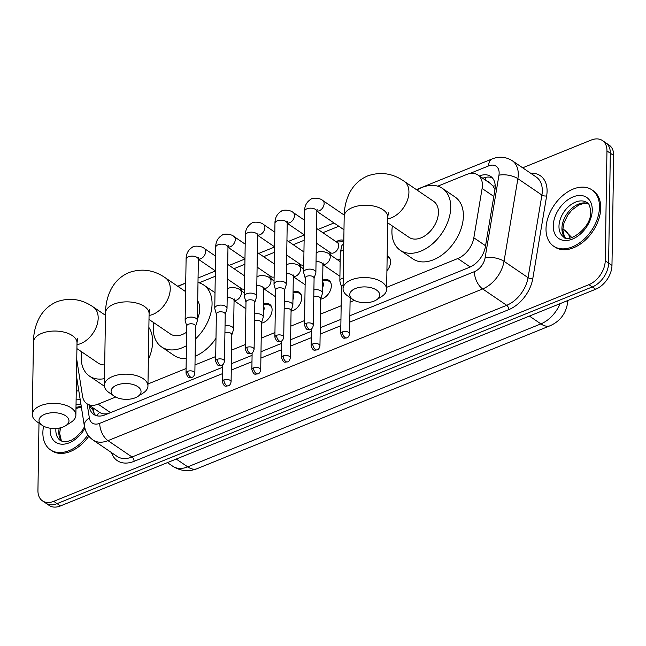 <?xml version="1.0" encoding="UTF-8"?>
<svg xmlns="http://www.w3.org/2000/svg" width="646" height="646" viewBox="0 0 646 646"><rect width="100%" height="100%" fill="white"/><g stroke="black" fill="none" stroke-linecap="round" stroke-linejoin="round"><path stroke-width="0.97" d="M263.447 304.177A10.893 7.219 124.2 0 1 269.665 304.331A10.893 7.219 124.2 0 1 272.087 309.87A10.893 7.219 124.2 0 1 261.444 323.137M293.066 292.186A10.893 7.219 124.2 0 1 299.284 292.339A10.893 7.219 124.2 0 1 301.706 297.879A10.893 7.219 124.2 0 1 291.063 311.138M322.685 280.194A10.893 7.219 124.2 0 1 328.903 280.34A10.893 7.219 124.2 0 1 331.325 285.887A10.893 7.219 124.2 0 1 320.682 299.146M387.156 255.84A10.893 7.219 124.2 0 1 388.149 256.357A10.893 7.219 124.2 0 1 390.572 261.905A10.893 7.219 124.2 0 1 386.922 270.819M340.192 259.135A11.588 7.679 124.2 0 1 338.165 260.257M386.663 287.333L457.82 258.521A20.43 13.534 -55.8 0 0 473.841 237.793L482.11 188.471A20.43 13.534 -55.8 0 0 482.4 185.362A20.43 13.534 -55.8 0 0 477.854 174.969A20.43 13.534 -55.8 0 0 466.63 174.501L437.778 186.185M494.973 189.561L493.043 186.064L490.169 183.359A6.807 4.514 -55.8 0 0 487.359 181.437M96.787 415.766A20.43 12.5 -9 0 1 99.67 412.398C101.793 413.892 104.612 414.296 108.132 413.61L108.148 413.61M99.67 412.39L86.887 403.693A20.43 13.534 -55.8 0 0 98.111 404.154L115.707 397.032M147.982 383.966L186.08 368.535M194.995 364.933L215.707 356.544M231.591 350.116L245.327 344.552M261.21 338.124L274.946 332.561M290.829 326.133L304.565 320.569M320.448 314.142L341.161 305.752M350.075 302.142L354.388 300.398M76.753 359.507L82.543 396.216A20.43 13.534 -55.8 0 0 86.887 403.693M338.819 226.253L322.855 232.713M304.129 240.296L293.236 244.705M274.502 252.287L263.616 256.696M244.882 264.279L233.989 268.688M215.263 276.27L199.105 282.819M329 254.023A11.588 7.679 124.2 0 1 329.258 251.9M336.162 241.774A11.588 7.679 124.2 0 1 343.809 240.474M299.381 266.015A11.588 7.679 124.2 0 1 299.639 263.891M269.762 278.006A11.588 7.679 124.2 0 1 270.02 275.89M240.142 289.997A11.588 7.679 124.2 0 1 240.401 287.882M522.671 167.807L591.187 140.069A20.43 13.534 124.2 0 1 602.411 140.529A20.43 13.534 124.2 0 1 606.957 150.922L605.229 260.806A20.43 13.534 124.2 0 1 588.918 284.652L53.707 501.336L57.074 503.638A20.43 13.534 124.2 0 1 45.85 503.169A20.43 13.534 124.2 0 0 57.074 503.638L592.285 286.953L57.074 503.638L60.449 505.931A20.43 13.534 124.2 0 1 49.225 505.471L42.483 500.876A20.43 13.534 124.2 0 1 37.936 490.484L38.994 423.146M605.229 260.806L608.605 263.108A20.43 13.534 124.2 0 1 592.285 286.953A20.43 13.534 124.2 0 0 608.605 263.108L610.325 153.223L608.605 263.108L611.972 265.401A20.43 13.534 124.2 0 1 595.66 289.246L60.449 505.931M602.411 140.529L605.787 142.831A20.43 13.534 124.2 0 1 610.325 153.223A20.43 13.534 124.2 0 0 605.787 142.831L609.154 145.124A20.43 13.534 124.2 0 1 613.7 155.516L611.972 265.401M349.857 315.749L469.392 267.355A20.43 13.534 -55.8 0 0 485.412 246.627L494.917 189.908A20.43 13.534 -55.8 0 0 495.207 186.791A20.43 13.534 -55.8 0 0 490.669 176.398A20.43 13.534 -55.8 0 0 479.445 175.938L479.34 175.978M482.715 178.272L482.812 178.231A20.43 13.534 124.2 0 1 492.22 177.739M53.707 501.336A20.43 13.534 124.2 0 1 42.483 500.876M89.14 405.22L89.406 406.948A20.43 13.534 -55.8 0 0 93.759 414.425A20.43 13.534 -55.8 0 0 104.983 414.893L222.466 367.324M231.373 363.722L252.085 355.332M260.992 351.723L281.704 343.341M290.619 339.731L311.324 331.35M320.238 327.74L340.951 319.358M95.576 415.386A20.43 13.534 124.2 0 1 92.782 409.241L92.507 407.521M546.015 228.821A34.044 22.562 124.2 0 1 562.892 195.455A34.044 22.562 124.2 0 1 591.906 189.851A34.044 22.562 124.2 0 1 599.48 207.172A34.044 22.562 124.2 0 1 582.603 240.53A34.044 22.562 124.2 0 1 553.59 246.142A34.044 22.562 124.2 0 1 546.015 228.821M591.906 189.851L593.173 190.707A34.044 22.562 124.2 0 1 600.748 208.028A34.044 22.562 124.2 0 1 583.863 241.394A34.044 22.562 124.2 0 1 554.849 246.998L553.59 246.142M87.896 434.92A34.044 22.562 124.2 0 1 50.453 449.834A34.044 22.562 124.2 0 1 42.878 432.513A34.044 22.562 124.2 0 1 43.573 426.182M76.252 391.056A34.044 22.562 124.2 0 1 78.812 390.822M88.865 436.195A34.044 22.562 124.2 0 1 51.72 450.698L50.453 449.834M355.478 288.496A14.979 7.905 -179.1 0 0 352.934 299.534A14.979 7.905 -179.1 0 0 374.026 301.117A14.979 7.905 -179.1 0 0 376.408 299.905A14.979 7.905 -179.1 0 0 375.399 289.368A14.979 7.905 -179.1 0 0 355.478 288.496M352.934 299.534L347.661 295.9A21.794 11.499 0.9 0 1 343.058 288.681A21.794 11.499 0.9 0 1 351.351 279.839A21.794 11.499 0.9 0 1 374.43 278.806A21.794 11.499 0.9 0 1 386.631 289.368A21.794 11.499 0.9 0 1 381.802 296.433L376.408 299.905M387.673 222.789L409.063 237.357A21.794 14.438 -55.8 0 0 427.636 233.763A21.794 14.438 -55.8 0 0 438.44 212.413A21.794 14.438 -55.8 0 0 433.595 201.326L404.081 181.235C392.639 173.273 380.526 171.489 367.76 175.882C360.161 179.12 354.339 184.36 350.293 191.604C346.288 199.025 344.253 207.293 344.189 216.386L343.058 288.681M416.904 189.972A37.452 24.814 124.2 0 1 442.405 188.382A37.452 24.814 124.2 0 1 450.738 207.431A37.452 24.814 124.2 0 1 432.166 244.131A37.452 24.814 124.2 0 1 400.254 250.301A37.452 24.814 124.2 0 1 391.92 231.244A37.452 24.814 124.2 0 1 392.38 225.995M442.405 188.382L455.05 196.99A37.452 24.814 124.2 0 1 463.384 216.047A37.452 24.814 124.2 0 1 444.819 252.739A37.452 24.814 124.2 0 1 412.899 258.909L400.254 250.301M116.797 385.121A14.979 7.905 -179.1 0 0 114.253 396.168A14.979 7.905 -179.1 0 0 135.345 397.75A14.979 7.905 -179.1 0 0 137.735 396.531A14.979 7.905 -179.1 0 0 136.726 386.001A14.979 7.905 -179.1 0 0 116.797 385.121M114.253 396.168L108.98 392.534A21.794 11.499 0.9 0 1 104.377 385.315A21.794 11.499 0.9 0 1 112.67 376.473A21.794 11.499 0.9 0 1 135.749 375.439A21.794 11.499 0.9 0 1 147.95 385.993A21.794 11.499 0.9 0 1 143.121 393.067L137.735 396.531M197.418 319.011A21.794 14.438 -55.8 0 0 199.759 309.046A21.794 14.438 -55.8 0 0 197.7 300.858M186.444 345.707A37.452 24.814 124.2 0 1 161.573 346.934A37.452 24.814 124.2 0 1 153.239 327.877A37.452 24.814 124.2 0 1 153.7 322.629M178.223 286.598A37.452 24.814 124.2 0 1 185.717 283.247M197.991 282.52A37.452 24.814 124.2 0 1 203.724 285.015A37.452 24.814 124.2 0 1 212.058 304.064A37.452 24.814 124.2 0 1 195.399 339.053M149 319.423L170.391 333.982A21.794 14.438 -55.8 0 0 186.654 332.157M215.99 338.286A37.452 24.814 124.2 0 1 195.132 356.253M186.242 358.482A37.452 24.814 124.2 0 1 174.218 355.542L161.573 346.934M44.719 414.304A14.979 7.905 -179.1 0 0 42.184 425.343A14.979 7.905 -179.1 0 0 63.276 426.933A14.979 7.905 -179.1 0 0 65.658 425.714A14.979 7.905 -179.1 0 0 64.648 415.176A14.979 7.905 -179.1 0 0 44.719 414.304M42.184 425.343L36.903 421.709A21.794 11.499 0.9 0 1 32.3 414.49A21.794 11.499 0.9 0 1 40.593 405.648A21.794 11.499 0.9 0 1 63.679 404.614A21.794 11.499 0.9 0 1 75.873 415.176A21.794 11.499 0.9 0 1 71.052 422.25L65.658 425.714M104.482 378.645A37.452 24.814 124.2 0 1 89.495 376.109A37.452 24.814 124.2 0 1 81.17 357.06A37.452 24.814 124.2 0 1 81.63 351.804M148.871 327.441A37.452 24.814 124.2 0 1 152.634 341.855A37.452 24.814 124.2 0 1 148.37 359.515M76.922 348.606L98.313 363.165A21.794 14.438 -55.8 0 0 104.692 364.909M104.402 386.009A37.452 24.814 124.2 0 1 102.149 384.725L89.495 376.109M314.085 278.386L315.797 272.943A6.129 3.238 -179.1 0 0 315.878 272.442A6.129 3.238 -179.1 0 0 314.562 270.399A6.129 3.238 -179.1 0 0 305.954 269.762A6.129 3.238 -179.1 0 0 303.62 272.249A6.129 3.238 -179.1 0 0 303.693 272.757L305.235 278.24M314.029 278.563A4.425 2.334 -179.1 0 0 314.085 278.2A4.425 2.334 -179.1 0 0 313.132 276.722A4.425 2.334 -179.1 0 0 306.923 276.262A4.425 2.334 -179.1 0 0 305.235 278.063L304.492 325.14C306.907 331.398 307.69 329.307 310.581 329.307A4.425 2.35 68 0 1 308.861 328.967A4.425 2.35 -112 0 1 306.18 323.339A4.425 2.334 -179.1 0 0 304.492 325.14M343.785 242.161A10.215 6.767 -55.8 0 0 341.621 241.822L336.55 242.032M316.338 243.106L330.437 252.699A6.129 4.062 -55.8 0 0 335.654 251.69A6.129 4.062 -55.8 0 0 338.698 245.69A6.129 4.062 -55.8 0 0 337.333 242.565L316.572 228.434M284.458 290.377L286.178 284.934A6.129 3.238 -179.1 0 0 286.259 284.434A6.129 3.238 -179.1 0 0 284.943 282.391A6.129 3.238 -179.1 0 0 276.335 281.761A6.129 3.238 -179.1 0 0 274.001 284.248A6.129 3.238 -179.1 0 0 274.065 284.749L275.608 290.24M284.401 290.555A4.425 2.334 -179.1 0 0 284.466 290.191A4.425 2.334 -179.1 0 0 283.513 288.714A4.425 2.334 -179.1 0 0 277.296 288.261A4.425 2.334 -179.1 0 0 275.616 290.054L274.873 337.131C277.287 343.389 278.071 341.298 280.962 341.306A4.425 2.35 68 0 1 279.242 340.959A4.425 2.35 -112 0 1 276.561 335.339A4.425 2.334 -179.1 0 0 274.873 337.131M337.89 260.072A10.215 6.767 -55.8 0 0 340.192 259.062M254.839 302.368L256.551 296.934A6.129 3.238 -179.1 0 0 256.64 296.425A6.129 3.238 -179.1 0 0 255.323 294.382A6.129 3.238 -179.1 0 0 246.715 293.752A6.129 3.238 -179.1 0 0 244.382 296.239A6.129 3.238 -179.1 0 0 244.446 296.74L245.989 302.231M254.782 302.546A4.425 2.334 -179.1 0 0 254.847 302.183A4.425 2.334 -179.1 0 0 253.894 300.713A4.425 2.334 -179.1 0 0 247.676 300.253A4.425 2.334 -179.1 0 0 245.989 302.045L245.254 349.123C247.668 355.381 248.452 353.289 251.342 353.297A4.425 2.35 68 0 1 249.622 352.95A4.425 2.35 -112 0 1 246.942 347.33A4.425 2.334 -179.1 0 0 245.254 349.123M286.719 255.097L300.81 264.69A6.129 4.062 -55.8 0 0 303.741 264.989M225.22 314.36L226.932 308.925A6.129 3.238 -179.1 0 0 227.012 308.425A6.129 3.238 -179.1 0 0 225.696 306.374A6.129 3.238 -179.1 0 0 217.096 305.744A6.129 3.238 -179.1 0 0 214.763 308.231A6.129 3.238 -179.1 0 0 214.827 308.731L216.37 314.222M225.163 314.537A4.425 2.334 -179.1 0 0 225.22 314.174A4.425 2.334 -179.1 0 0 224.275 312.704A4.425 2.334 -179.1 0 0 218.057 312.244A4.425 2.334 -179.1 0 0 216.37 314.037L215.635 361.114C218.049 367.372 218.833 365.281 221.715 365.289A4.425 2.35 68 0 1 219.995 364.942A4.425 2.35 -112 0 1 217.314 359.321A4.425 2.334 -179.1 0 0 215.635 361.114M257.1 267.089L271.191 276.682A6.129 4.062 -55.8 0 0 274.114 276.981M195.601 326.351L197.313 320.917A6.129 3.238 -179.1 0 0 197.393 320.416A6.129 3.238 -179.1 0 0 196.077 318.373A6.129 3.238 -179.1 0 0 187.469 317.735A6.129 3.238 -179.1 0 0 185.136 320.222A6.129 3.238 -179.1 0 0 185.208 320.723L186.751 326.214M195.544 326.529A4.425 2.334 -179.1 0 0 195.601 326.173A4.425 2.334 -179.1 0 0 194.648 324.696A4.425 2.334 -179.1 0 0 188.438 324.235A4.425 2.334 -179.1 0 0 186.751 326.028L186.008 373.105C188.422 379.363 189.205 377.272 192.096 377.28A4.425 2.35 68 0 1 190.376 376.933A4.425 2.35 -112 0 1 187.695 371.313A4.425 2.334 -179.1 0 0 186.008 373.105M227.473 279.08L241.572 288.681A6.129 4.062 -55.8 0 0 244.495 288.972M390.305 259.587A10.215 6.767 -55.8 0 0 388.609 257.496A10.215 6.767 -55.8 0 0 387.14 256.842M343.22 278.014A6.129 3.238 -179.1 0 0 342.186 278.345A6.129 3.238 -179.1 0 0 339.853 280.832A6.129 3.238 -179.1 0 0 339.917 281.341L341.459 286.824M343.115 284.862A4.425 2.334 -179.1 0 0 341.459 286.646L340.725 333.724C343.139 339.982 343.922 337.89 346.805 337.89A4.425 2.35 68 0 1 345.085 337.551A4.425 2.35 -112 0 1 342.404 331.923A4.425 2.334 -179.1 0 0 340.725 333.724M320.691 298.961L322.402 293.518A6.129 3.238 -179.1 0 0 322.483 293.018A6.129 3.238 -179.1 0 0 321.167 290.975A6.129 3.238 -179.1 0 0 313.899 289.933M320.634 299.138A4.425 2.334 -179.1 0 0 320.691 298.775A4.425 2.334 -179.1 0 0 319.746 297.297A4.425 2.334 -179.1 0 0 313.795 296.74M331.067 283.578A10.215 6.767 -55.8 0 0 329.363 281.478A10.215 6.767 -55.8 0 0 326.295 280.671L322.677 280.816M322.572 287.64A6.129 4.062 -55.8 0 0 323.371 284.531A6.129 4.062 -55.8 0 0 322.661 282.036M291.071 310.952L292.783 305.51A6.129 3.238 -179.1 0 0 292.864 305.009A6.129 3.238 -179.1 0 0 291.548 302.966A6.129 3.238 -179.1 0 0 284.28 301.924M291.015 311.13A4.425 2.334 -179.1 0 0 291.071 310.766A4.425 2.334 -179.1 0 0 290.119 309.289A4.425 2.334 -179.1 0 0 284.175 308.731M301.44 295.569A10.215 6.767 -55.8 0 0 299.744 293.47A10.215 6.767 -55.8 0 0 296.675 292.662L293.058 292.816M292.945 299.631A6.129 4.062 -55.8 0 0 293.744 296.522A6.129 4.062 -55.8 0 0 293.034 294.027M261.444 322.943L263.164 317.509A6.129 3.238 -179.1 0 0 263.245 317.008A6.129 3.238 -179.1 0 0 261.929 314.957A6.129 3.238 -179.1 0 0 254.661 313.916M261.388 323.121A4.425 2.334 -179.1 0 0 261.452 322.758A4.425 2.334 -179.1 0 0 260.5 321.288A4.425 2.334 -179.1 0 0 254.556 320.723M271.821 307.561A10.215 6.767 -55.8 0 0 270.125 305.469A10.215 6.767 -55.8 0 0 267.056 304.654L263.431 304.807M263.326 311.622A6.129 4.062 -55.8 0 0 264.125 308.513A6.129 4.062 -55.8 0 0 263.415 306.026M231.825 334.935L233.537 329.5A6.129 3.238 -179.1 0 0 233.618 329A6.129 3.238 -179.1 0 0 232.31 326.949A6.129 3.238 -179.1 0 0 225.042 325.907M231.769 335.113A4.425 2.334 -179.1 0 0 231.825 334.757A4.425 2.334 -179.1 0 0 230.88 333.279A4.425 2.334 -179.1 0 0 224.929 332.722M493.827 196.449L482.11 188.471M485.396 180.097A20.43 10.853 -112 0 1 485.881 177.311M493.043 186.064A20.43 8.729 9.5 0 1 495.199 185.886M485.55 245.763L473.841 237.793M470.248 266.984L457.82 258.521M110.563 412.632L98.111 404.154M196.998 468.713A23.837 12.67 -112 0 1 187.736 466.864L540.88 323.888A23.837 12.67 68 0 0 550.142 325.737L196.998 468.713C188.616 471.951 180.541 471.128 172.765 466.25A27.237 18.048 -55.8 0 0 187.736 466.864L176.245 459.048M566.792 300.931A23.837 10.191 9.5 0 1 567.374 304.137C565.412 314.239 559.67 321.433 550.142 325.737M529.397 316.072L540.88 323.888A27.237 18.048 -55.8 0 0 560.098 303.644M569.974 238.003A27.237 18.048 -55.8 0 0 564.636 230.154L562.836 228.926M613.7 155.516L606.957 150.922M595.66 289.246L588.918 284.652M482.812 178.231L479.445 175.938M349.761 322.112L474.422 271.643A13.623 9.028 -55.8 0 0 485.106 257.819L498.954 175.203A13.623 9.028 -55.8 0 0 499.148 173.136A13.623 9.028 -55.8 0 0 488.634 165.893L469.602 173.596M512.213 160.684A27.237 18.048 124.2 0 1 518.27 174.541A27.237 18.048 124.2 0 1 517.882 178.692L541.913 195.052A27.237 18.048 -55.8 0 0 542.301 190.901A27.237 18.048 -55.8 0 0 536.245 177.044L512.213 160.684C505.753 156.72 498.995 156.162 491.953 159.013A13.623 7.235 68 0 0 488.634 165.893M530.665 173.249A30.645 20.309 124.2 0 1 547.081 191.256A30.645 20.309 124.2 0 1 546.645 195.924L532.797 278.531A30.645 20.309 124.2 0 1 508.765 309.636L134.093 461.325A30.645 20.309 124.2 0 1 111.483 452.58M498.954 175.203A13.623 5.822 9.5 0 1 517.882 178.692L504.033 261.307L528.065 277.659L541.913 195.052A3.408 1.454 -170.5 0 0 546.645 195.924M485.106 257.819A13.623 5.822 9.5 0 1 504.033 261.307A27.237 18.048 124.2 0 1 482.667 288.948L506.698 305.308A27.237 18.048 -55.8 0 0 528.065 277.659A3.408 1.454 -170.5 0 0 532.797 278.531M474.422 271.643A13.623 7.235 68 0 0 482.667 288.948L107.995 440.637L132.026 456.997L506.698 305.308A3.408 1.809 -112 0 1 508.765 309.636M87.129 403.855L89.366 418.035A13.623 9.028 -55.8 0 0 99.75 423.332A13.623 7.235 68 0 0 107.995 440.637A27.237 18.048 124.2 0 1 93.032 440.023L117.063 456.375A27.237 18.048 -55.8 0 0 132.026 456.997A3.408 1.809 -112 0 1 134.093 461.325M99.75 423.332L222.361 373.687M231.276 370.077L251.988 361.695M260.895 358.086L281.608 349.704M290.514 346.095L311.227 337.713M320.133 334.103L340.846 325.721M76.486 376.085L84.343 425.9A13.623 8.333 -9 0 1 89.366 418.035M92.782 409.241L89.406 406.948M558.976 226.318A20.753 13.752 124.2 0 1 569.271 205.977A20.753 13.752 124.2 0 1 586.956 202.561C588.789 202.892 590.032 205.953 590.694 211.759C591.736 228.49 567.35 244.01 563.595 236.872A20.753 13.752 124.2 0 1 558.976 226.318M553.242 225.89A24.839 16.457 124.2 0 1 573.075 196.901A24.839 16.457 124.2 0 1 592.253 210.095A24.839 16.457 124.2 0 1 572.413 239.093A24.839 16.457 124.2 0 1 553.242 225.89M565.08 237.639A20.753 13.752 124.2 0 1 561.931 228.321A20.753 13.752 124.2 0 1 571.177 208.916A20.753 13.752 124.2 0 1 588.215 203.66M84.505 426.78L82.317 430.454L76.422 436.962L71.569 440.144L66.522 441.751L63.51 441.743L60.466 440.572A20.753 13.752 124.2 0 1 55.847 430.01A20.753 13.752 124.2 0 1 55.927 428.484M76.042 404.759A20.753 13.752 124.2 0 1 81.049 404.977M84.86 428.314A24.839 16.457 124.2 0 1 63.009 444.206A24.839 16.457 124.2 0 1 50.113 429.59A24.839 16.457 124.2 0 1 50.17 428.217M76.123 399.18A24.839 16.457 124.2 0 1 80.201 399.608M61.951 441.339A20.753 13.752 124.2 0 1 58.802 432.021A20.753 13.752 124.2 0 1 59.238 428.088M75.994 407.553A20.753 13.752 124.2 0 1 81.307 406.6M387.737 218.833A21.794 14.438 -55.8 0 0 391.524 217.759A21.794 14.438 -55.8 0 0 408.926 192.322A21.794 14.438 -55.8 0 0 404.081 181.235M388.359 212.825L387.77 217.072A21.794 11.499 -179.1 0 0 375.568 206.51A21.794 11.499 -179.1 0 0 352.49 207.544A21.794 11.499 -179.1 0 0 344.189 216.386M149.056 315.466A21.794 14.438 -55.8 0 0 152.852 314.392A21.794 14.438 -55.8 0 0 170.245 288.956A21.794 14.438 -55.8 0 0 165.4 277.869C153.958 269.907 141.854 268.122 129.087 272.515C121.48 275.753 115.658 280.994 111.621 288.237C107.607 295.658 105.573 303.919 105.508 313.019L104.377 385.315M149.678 309.458L149.089 313.706A21.794 11.499 -179.1 0 0 136.887 303.144A21.794 11.499 -179.1 0 0 113.809 304.177A21.794 11.499 -179.1 0 0 105.508 313.019M76.987 344.641A21.794 14.438 -55.8 0 0 80.774 343.567A21.794 14.438 -55.8 0 0 98.176 318.139A21.794 14.438 -55.8 0 0 93.323 307.052C81.88 299.09 69.776 297.297 57.009 301.69C49.403 304.928 43.581 310.169 39.543 317.412C35.53 324.841 33.495 333.102 33.439 342.202L32.3 414.49M77.601 338.641L77.011 342.881A21.794 11.499 -179.1 0 0 64.81 332.327A21.794 11.499 -179.1 0 0 41.732 333.36A21.794 11.499 -179.1 0 0 33.439 342.202M310.581 329.307C311.832 329.113 312.753 327.764 313.35 325.277A4.425 2.334 -179.1 0 0 310.871 323.129A4.425 2.334 -179.1 0 0 306.18 323.339M316.855 211.048A6.129 4.062 -55.8 0 0 319.544 210.636A6.129 4.062 -55.8 0 0 324.13 203.619A6.129 4.062 -55.8 0 0 322.774 200.502L344.221 215.102M317.154 209.57L316.839 211.484A6.129 3.238 -179.1 0 0 313.407 208.521A6.129 3.238 -179.1 0 0 306.915 208.811A6.129 3.238 -179.1 0 0 306.616 208.933A6.129 3.238 -179.1 0 0 304.581 211.299L303.62 272.249M280.962 341.306C282.205 341.104 283.134 339.756 283.723 337.269A4.425 2.334 -179.1 0 0 281.244 335.121A4.425 2.334 -179.1 0 0 276.561 335.339M287.236 223.04A6.129 4.062 -55.8 0 0 289.925 222.628A6.129 4.062 -55.8 0 0 294.511 215.611A6.129 4.062 -55.8 0 0 293.147 212.494L304.444 220.181M287.535 221.57L287.212 223.484A6.129 3.238 -179.1 0 0 283.788 220.512A6.129 3.238 -179.1 0 0 277.296 220.803A6.129 3.238 -179.1 0 0 276.997 220.932A6.129 3.238 -179.1 0 0 274.962 223.29L274.001 284.248M251.342 353.297C252.586 353.096 253.507 351.747 254.104 349.26A4.425 2.334 -179.1 0 0 251.625 347.12A4.425 2.334 -179.1 0 0 246.942 347.33M257.609 235.031A6.129 4.062 -55.8 0 0 260.298 234.619A6.129 4.062 -55.8 0 0 264.892 227.602A6.129 4.062 -55.8 0 0 263.528 224.485L274.816 232.172M257.916 233.561L257.592 235.475A6.129 3.238 -179.1 0 0 254.161 232.503A6.129 3.238 -179.1 0 0 247.668 232.794A6.129 3.238 -179.1 0 0 247.378 232.923A6.129 3.238 -179.1 0 0 245.335 235.281L244.382 296.239M221.715 365.289C222.967 365.087 223.887 363.746 224.485 361.251A4.425 2.334 -179.1 0 0 222.006 359.111A4.425 2.334 -179.1 0 0 217.314 359.321M227.99 247.022A6.129 4.062 -55.8 0 0 230.679 246.61A6.129 4.062 -55.8 0 0 235.273 239.593A6.129 4.062 -55.8 0 0 233.909 236.476L245.197 244.164M228.296 245.553L227.973 247.466A6.129 3.238 -179.1 0 0 224.542 244.495A6.129 3.238 -179.1 0 0 218.049 244.786A6.129 3.238 -179.1 0 0 217.759 244.915A6.129 3.238 -179.1 0 0 215.716 247.273L214.763 308.231M192.096 377.28C193.348 377.078 194.268 375.738 194.858 373.251A4.425 2.334 -179.1 0 0 192.387 371.103A4.425 2.334 -179.1 0 0 187.695 371.313M198.37 259.022A6.129 4.062 -55.8 0 0 201.059 258.61A6.129 4.062 -55.8 0 0 205.646 251.585A6.129 4.062 -55.8 0 0 204.289 248.468L215.578 256.155M198.669 257.544L198.354 259.458A6.129 3.238 -179.1 0 0 194.922 256.486A6.129 3.238 -179.1 0 0 188.43 256.777A6.129 3.238 -179.1 0 0 188.131 256.906A6.129 3.238 -179.1 0 0 186.096 259.264L185.136 320.222M346.805 337.89C348.057 337.697 348.977 336.348 349.575 333.861A4.425 2.334 -179.1 0 0 347.096 331.713A4.425 2.334 -179.1 0 0 342.404 331.923M343.664 249.905A6.129 3.238 -179.1 0 0 342.622 250.244A6.129 3.238 -179.1 0 0 342.332 250.365A6.129 3.238 -179.1 0 0 340.289 252.731L339.853 280.832M312.785 343.914A4.425 2.35 -112 0 0 315.466 349.543A4.425 2.35 68 0 0 317.186 349.89C318.438 349.688 319.358 348.339 319.956 345.852A4.425 2.334 -179.1 0 0 317.477 343.704A4.425 2.334 -179.1 0 0 312.785 343.914A4.425 2.334 -179.1 0 0 311.097 345.715L311.364 328.895M322.943 264.472A6.129 4.062 -55.8 0 0 325.632 264.061A6.129 4.062 -55.8 0 0 330.227 257.043A6.129 4.062 -55.8 0 0 328.862 253.926L340.151 261.614M322.572 263.544L323.25 263.003L322.927 264.917A6.129 3.238 -179.1 0 0 316.047 261.598M283.166 355.914A4.425 2.35 -112 0 0 285.847 361.534A4.425 2.35 68 0 0 287.567 361.881C288.819 361.679 289.739 360.331 290.329 357.844A4.425 2.334 -179.1 0 0 287.85 355.704A4.425 2.334 -179.1 0 0 283.166 355.914A4.425 2.334 -179.1 0 0 281.478 357.706L281.745 340.886M293.324 276.464A6.129 4.062 -55.8 0 0 296.013 276.052A6.129 4.062 -55.8 0 0 300.6 269.035A6.129 4.062 -55.8 0 0 299.243 265.918L303.677 268.938M292.953 275.535L293.623 274.994L293.308 276.908A6.129 3.238 -179.1 0 0 286.428 273.589M253.547 367.905A4.425 2.35 -112 0 0 256.228 373.525A4.425 2.35 68 0 0 257.948 373.873C259.191 373.671 260.112 372.33 260.709 369.835A4.425 2.334 -179.1 0 0 258.23 367.695A4.425 2.334 -179.1 0 0 253.547 367.905A4.425 2.334 -179.1 0 0 251.859 369.698L252.126 352.886M263.705 288.455A6.129 4.062 -55.8 0 0 266.394 288.043A6.129 4.062 -55.8 0 0 270.981 281.026A6.129 4.062 -55.8 0 0 269.616 277.909L274.057 280.929M263.334 287.527L264.004 286.986L263.681 288.899A6.129 3.238 -179.1 0 0 256.809 285.58M223.92 379.896A4.425 2.35 -112 0 0 226.601 385.517A4.425 2.35 68 0 0 228.321 385.864C229.572 385.662 230.493 384.322 231.09 381.826A4.425 2.334 -179.1 0 0 228.611 379.686A4.425 2.334 -179.1 0 0 223.92 379.896A4.425 2.334 -179.1 0 0 222.24 381.689L222.499 364.877M234.078 300.455A6.129 4.062 -55.8 0 0 236.767 300.043A6.129 4.062 -55.8 0 0 241.362 293.018A6.129 4.062 -55.8 0 0 239.997 289.901L244.43 292.921M233.707 299.518L234.385 298.977L234.062 300.891A6.129 3.238 -179.1 0 0 227.182 297.572M93.226 408.006L94.05 413.198M490.5 183.577L477.854 174.969M567.995 300.447L567.374 304.137M571.815 237.583L564.636 230.154M172.765 466.25L167.435 462.617M84.343 425.9L85.296 429.735C86.782 434.031 89.358 437.463 93.032 440.023M491.953 159.013L416.379 189.609M333.99 222.967L318.026 229.427M304.209 235.023L288.407 241.418M274.59 247.014L258.788 253.41M244.963 259.006L229.168 265.401M215.344 270.997L198.064 277.998M185.725 282.996L177.698 286.243M588.296 203.756L583.806 203.393L578.792 205L571.96 209.982L567.818 215.029L564.023 222.797L562.803 229.685L564.37 236.533L565.202 237.688M81.372 407.012L75.978 408.538M60.498 427.813L59.674 433.385L61.241 440.233L62.073 441.38M387.77 217.072L386.631 289.368M185.588 291.612L165.4 277.869M203.724 285.015L215.005 292.686M149.089 313.706L147.95 385.993M105.476 315.321L93.323 307.052M77.011 342.881L75.873 415.176M322.774 200.502C320.036 197.749 312.212 197.668 311.057 199.13C306.672 201.835 304.516 205.896 304.581 211.299M343.979 229.766L316.839 211.29M316.839 211.484L315.878 272.442M313.35 325.277L314.085 278.2M293.147 212.494C290.417 209.74 282.585 209.659 281.43 211.121C277.053 213.834 274.897 217.888 274.962 223.29M329.654 252.166L330.687 255.17M304.209 234.845L287.22 223.282M287.212 223.484L286.259 284.434M283.723 337.269L284.466 290.191M303.943 251.997L286.953 240.425M263.528 224.485C260.79 221.74 252.966 221.651 251.811 223.112C247.434 225.825 245.278 229.879 245.335 235.281M300.035 264.157L301.068 267.161M274.59 246.845L257.601 235.273M257.592 235.475L256.64 296.425M254.104 349.26L254.847 302.183M274.324 263.988L257.326 252.416M233.909 236.476C231.171 233.731 223.346 233.642 222.192 235.104C217.815 237.817 215.651 241.87 215.716 247.273M270.408 276.149L271.449 279.153M244.971 258.836L227.981 247.265M227.973 247.466L227.012 308.425M224.485 361.251L225.22 314.174M244.697 275.979L227.707 264.408M204.289 248.468C201.552 245.722 193.727 245.641 192.573 247.103C188.188 249.808 186.032 253.862 186.096 259.264M240.788 288.148L241.83 291.144M215.344 270.827L198.354 259.256M198.354 259.458L197.393 320.416M194.858 373.251L195.601 326.173M388.609 257.496L389.837 258.335M340.289 252.731L341.815 245.714L343.777 242.807M349.575 333.861L350.14 297.612M316.185 253.095L317.146 252.554C318.3 251.092 326.125 251.173 328.862 253.926M339.925 276.278L322.935 264.715M322.927 264.917L322.483 293.018M319.956 345.852L320.691 298.775M311.097 345.715C313.512 351.973 314.303 349.882 317.186 349.89M329.363 281.478L330.599 282.318M286.566 265.094L287.527 264.545C288.673 263.084 296.506 263.172 299.243 265.918M305.13 284.757L293.308 276.706M293.308 276.908L292.864 305.009M290.329 357.844L291.071 310.766M281.478 357.706C283.893 363.964 284.676 361.873 287.567 361.881M299.744 293.47L300.979 294.31M256.938 277.086L257.899 276.536C259.054 275.075 266.879 275.164 269.616 277.909M275.511 296.748L263.689 288.697M263.681 288.899L263.245 317.008M260.709 369.835L261.452 322.758M251.859 369.698C254.274 375.956 255.057 373.864 257.948 373.873M270.125 305.469L271.352 306.309M227.319 289.077L228.28 288.536C229.435 287.066 237.26 287.155 239.997 289.901M245.884 308.74L234.07 300.689M234.062 300.891L233.618 329M231.09 381.826L231.825 334.757M222.24 381.689C224.655 387.947 225.438 385.856 228.321 385.864"/></g></svg>
